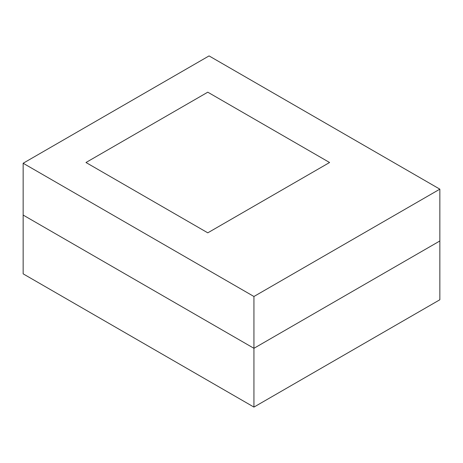 <?xml version="1.0" encoding="UTF-8"?>
<svg xmlns="http://www.w3.org/2000/svg" width="463" height="463" viewBox="0 0 463 463"><rect width="100%" height="100%" fill="white"/><g stroke="black" fill="none" stroke-linecap="round" stroke-linejoin="round"><path stroke-width="0.69" d="M207.783 92.183L329.587 162.507L207.783 232.831L85.973 162.507L207.783 92.183L329.587 162.507L207.783 232.831L85.973 162.507L207.783 92.183M23.15 163.248L209.062 55.913L439.85 189.159L439.85 240.974L253.938 348.309L439.85 240.974L439.85 299.752L253.938 407.087L253.938 296.494L23.15 163.248L23.15 215.069L253.938 348.309L23.15 215.069L23.15 273.841L253.938 407.087M439.85 189.159L253.938 296.494"/></g></svg>
